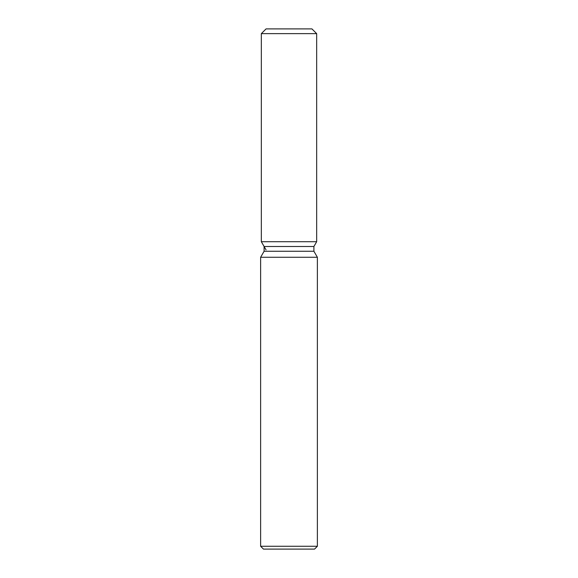 <?xml version="1.0" encoding="UTF-8"?>
<svg xmlns="http://www.w3.org/2000/svg" width="578" height="578" viewBox="0 0 578 578"><rect width="100%" height="100%" fill="white"/><g stroke="black" fill="none" stroke-linecap="round" stroke-linejoin="round"><path stroke-width="0.87" d="M311.939 28.9L266.061 28.9L311.939 28.9L316.665 33.632L316.665 241.712L289 241.712L316.665 241.712L313.897 246.503L313.897 251.249L317.373 257.268L317.373 546.261L260.627 546.261L263.46 549.1L314.54 549.1L317.373 546.261M313.897 251.249L264.103 251.249L264.103 246.503L313.897 246.503L316.665 241.712M264.103 251.249L260.627 257.268L317.373 257.268M266.061 28.9L261.335 33.632L261.335 241.712L289 241.712L261.335 241.712L264.103 246.503M261.335 33.632L316.665 33.632M260.627 257.268L260.627 546.261M266.061 249.898L261.335 241.712"/></g></svg>
